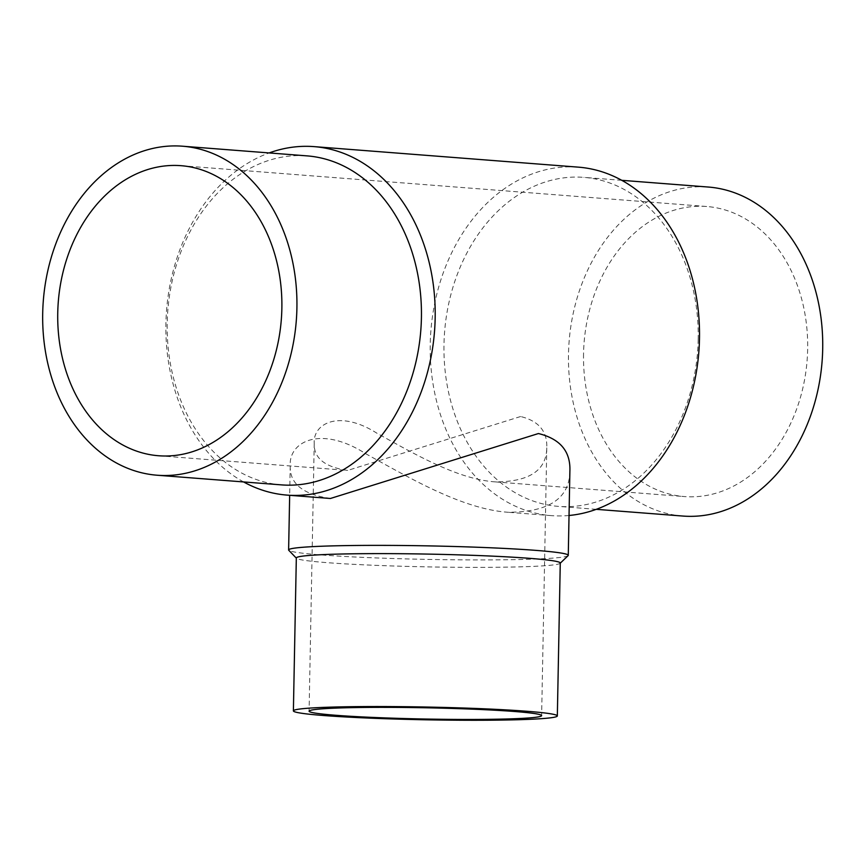 <?xml version="1.0" encoding="UTF-8"?>
<svg xmlns="http://www.w3.org/2000/svg" width="866" height="866" viewBox="0 0 866 866"><rect width="100%" height="100%" fill="white"/><g stroke="black" fill="none" stroke-linecap="round" stroke-linejoin="round"><path stroke-width="0.65" stroke-dasharray="4.33 3.25" d="M330.433 498.48C302.981 494.464 289.58 483.607 290.229 465.919C288.519 441.822 320.593 424.665 366.004 453.892C408.849 477.469 461.859 509.046 507.898 512.261C548.763 512.217 569.417 498.556 569.882 471.288M568.096 555.658A139.848 6.766 1.1 0 1 428.313 559.414A139.848 6.766 1.1 0 1 288.779 550.3M560.27 563.03A132 6.387 1.1 0 1 560.107 563.333A132 6.387 1.1 0 1 428.172 566.884A132 6.387 1.1 0 1 296.475 558.267A132 6.387 1.1 0 1 296.324 557.964M583.543 353.88A145.466 111.855 -85.6 0 0 684.335 496.564A145.466 111.855 -85.6 0 0 807.123 360.202A145.466 111.855 -85.6 0 0 706.862 206.519A145.466 111.855 -85.6 0 0 583.543 353.88M682.819 516.049A164.995 126.88 94.4 0 1 569.092 341.724A164.995 126.88 94.4 0 1 708.366 187.045M698.191 339.223A164.995 126.88 94.4 0 1 558.31 506.372A164.995 126.88 94.4 0 1 444.583 332.057A164.995 126.88 94.4 0 1 583.857 177.378A164.995 126.88 94.4 0 1 698.191 339.223M569.038 515.486A174.77 134.392 94.4 0 1 551.328 515.627A174.77 134.392 94.4 0 1 430.867 330.985A174.77 134.392 94.4 0 1 578.391 167.149M243.595 481.94A174.77 134.392 94.4 0 1 166.543 310.461A174.77 134.392 94.4 0 1 269.142 152.936M281.537 484.884A164.995 126.88 94.4 0 1 167.809 310.558A164.995 126.88 94.4 0 1 307.084 155.88M520.607 416.524L347.656 470.422C324.826 467.088 313.687 458.071 314.228 443.381C312.81 423.387 339.483 409.174 377.24 433.422C412.876 452.994 456.956 479.212 495.222 481.886C529.202 481.842 546.381 470.498 546.771 447.852C547.464 431.387 538.739 420.952 520.607 416.524M290.229 465.919L289.666 495.309M621.799 180.323L583.857 177.378M596.252 509.327L558.31 506.372M158.543 455.743L347.656 470.422M495.222 481.886L684.335 496.564M181.059 165.687L706.862 206.519M551.328 515.627L507.898 512.261M314.228 443.381L309.086 711.17M546.771 447.852L541.629 715.641"/><path stroke-width="1.3" d="M296.313 558.115L288.779 550.3A139.848 6.766 1.1 0 1 288.616 549.964A139.848 6.766 1.1 0 1 381.137 545.374A139.848 6.766 1.1 0 1 536.173 550.397A139.848 6.766 1.1 0 1 568.269 555.333L569.882 471.288C570.716 451.457 560.237 438.878 538.425 433.541L330.433 498.48L287.003 495.103A174.77 134.392 94.4 0 1 243.595 481.94M568.269 555.333A139.848 6.766 1.1 0 1 568.096 555.658L560.27 563.181M293.39 710.867L296.324 557.964A132 6.387 1.1 0 1 383.649 553.623A132 6.387 1.1 0 1 529.981 558.364A132 6.387 1.1 0 1 560.27 563.03L557.336 715.933A132 6.387 1.1 0 1 425.238 719.787A132 6.387 1.1 0 1 293.39 710.867A132 6.387 1.1 0 1 380.704 706.537A132 6.387 1.1 0 1 527.037 711.278A132 6.387 1.1 0 1 557.336 715.933M514.945 711.527A116.293 5.629 1.1 0 1 541.629 715.641A116.293 5.629 1.1 0 1 425.249 719.029A116.293 5.629 1.1 0 1 309.086 711.17A116.293 5.629 1.1 0 1 386.02 707.36A116.293 5.629 1.1 0 1 514.945 711.527M621.799 180.323L708.366 187.045A164.995 126.88 94.4 0 1 822.7 348.89A164.995 126.88 94.4 0 1 682.819 516.049L596.252 509.327M269.142 152.936A174.77 134.392 94.4 0 1 314.066 146.625L578.391 167.149A174.77 134.392 94.4 0 1 699.49 338.584A174.77 134.392 94.4 0 1 569.038 515.486M314.066 146.625A174.77 134.392 94.4 0 1 435.165 318.049A174.77 134.392 94.4 0 1 287.003 495.103M182.574 146.213L307.084 155.88A164.995 126.88 94.4 0 1 421.417 317.725A164.995 126.88 94.4 0 1 281.537 484.884L157.027 475.218A164.995 126.88 94.4 0 1 43.3 300.892A164.995 126.88 94.4 0 1 182.574 146.213A164.995 126.88 94.4 0 1 296.908 308.058A164.995 126.88 94.4 0 1 157.027 475.218M281.861 308.372A145.466 111.855 94.4 0 1 158.543 455.743A145.466 111.855 94.4 0 1 57.741 313.059A145.466 111.855 94.4 0 1 181.059 165.687A145.466 111.855 94.4 0 1 281.861 308.372M289.666 495.309L288.616 549.964"/></g></svg>
